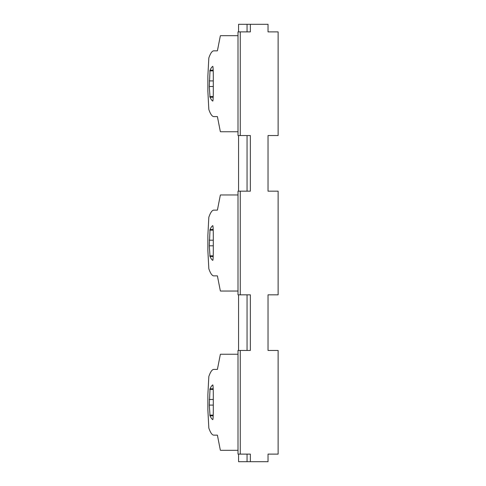 <?xml version="1.0" encoding="UTF-8"?>
<svg xmlns="http://www.w3.org/2000/svg" width="486" height="486" viewBox="0 0 486 486"><rect width="100%" height="100%" fill="white"/><g stroke="black" fill="none" stroke-linecap="round" stroke-linejoin="round"><path stroke-width="0.73" d="M238.571 454.112L238.571 461.7L247.046 461.7L247.046 454.112L247.046 461.7L250.351 461.7L250.351 454.112L240.254 454.112L240.254 350.455L250.351 350.455L250.351 294.832L240.254 294.832L240.254 191.168L250.351 191.168L250.351 135.545L240.254 135.545L240.254 31.888L250.351 31.888L250.351 24.3L268.023 24.3L268.023 31.888L278.126 31.888L278.126 135.545L268.023 135.545L268.023 191.168L278.126 191.168L278.126 294.832L268.023 294.832L268.023 350.455L278.126 350.455L278.126 454.112L268.023 454.112L268.023 461.7L250.351 461.7M247.046 350.455L247.046 294.832L247.046 350.455M247.046 191.168L247.046 135.545L247.046 191.168M238.571 31.888L238.571 24.3L247.046 24.3L247.046 31.888L247.046 24.3L250.351 24.3M238.006 354.245L220.541 354.245A25.284 1.324 -90 0 0 220.201 355.108L217.4 369.415L213.828 369.415A647.249 33.874 -90 0 0 208.828 376.516L207.874 394.699L207.874 409.868L208.828 428.057A647.249 33.874 -90 0 0 213.828 435.152L217.4 435.152L220.201 449.459A25.284 1.324 -90 0 0 220.541 450.322L238.006 450.322M238.571 350.455L238.571 294.832M238.006 291.041L220.541 291.041A25.284 1.324 -90 0 1 220.201 290.178L217.4 275.866L213.828 275.866A647.249 33.874 -90 0 1 208.828 268.77L207.874 250.588L207.874 235.412L208.828 217.23A647.249 33.874 -90 0 1 213.828 210.134L217.4 210.134L220.201 195.822A25.284 1.324 -90 0 1 220.541 194.959L238.006 194.959M238.571 191.168L238.571 135.545M238.006 131.755L220.541 131.755A25.284 1.324 -90 0 1 220.201 130.892L217.4 116.585L213.828 116.585A647.249 33.874 -90 0 1 208.828 109.484L207.874 91.301L207.874 76.132L208.828 57.943A647.249 33.874 -90 0 1 213.828 50.848L217.4 50.848L220.201 36.541A25.284 1.324 -90 0 1 220.541 35.678L238.006 35.678M209.302 405.087L210.031 388.77A632.079 33.078 90 0 1 212.753 384.918A10.115 0.529 90 0 1 212.771 384.918A10.115 0.529 90 0 1 213.299 395.027L213.299 409.54A10.115 0.529 90 0 1 212.771 419.655A10.115 0.529 90 0 1 212.753 419.649A632.079 33.078 90 0 1 210.031 415.797L209.302 405.087L213.299 405.087M213.299 250.254A10.115 0.529 90 0 1 212.771 260.368A10.115 0.529 90 0 1 212.753 260.362A632.079 33.078 90 0 1 210.031 256.517L209.302 245.801L210.031 229.483A632.079 33.078 90 0 1 212.753 225.638A10.115 0.529 90 0 1 212.771 225.632A10.115 0.529 90 0 1 213.299 235.746L213.299 250.254M213.299 90.973A10.115 0.529 90 0 1 212.771 101.082A10.115 0.529 90 0 1 212.753 101.082A632.079 33.078 90 0 1 210.031 97.23L209.302 86.52L210.031 70.203A632.079 33.078 90 0 1 212.753 66.351A10.115 0.529 90 0 1 212.771 66.345A10.115 0.529 90 0 1 213.299 76.46L213.299 90.973M213.828 50.848L217.4 50.848M217.4 116.585L213.828 116.585M213.828 210.134L217.4 210.134M217.4 275.866L213.828 275.866M213.828 369.415L217.4 369.415M217.4 435.152L213.828 435.152M240.254 191.168L238.006 191.168L238.006 294.832L240.254 294.832M240.254 454.112L238.006 454.112L238.006 350.455L240.254 350.455M240.254 135.545L238.006 135.545L238.006 31.888L240.254 31.888M209.752 415.129L213.214 415.129M213.19 415.797L210.031 415.797M210.031 388.77L213.19 388.77M213.214 389.438L209.752 389.438M209.302 399.48L213.299 399.48M210.031 229.483L213.19 229.483M213.214 230.151L209.752 230.151M209.302 240.199L213.299 240.199M213.299 245.801L209.302 245.801M209.752 255.849L213.214 255.849M213.19 256.517L210.031 256.517M210.031 70.203L213.19 70.203M213.214 70.871L209.752 70.871M209.302 80.913L213.299 80.913M213.299 86.52L209.302 86.52M209.752 96.562L213.214 96.562M213.19 97.23L210.031 97.23"/></g></svg>

